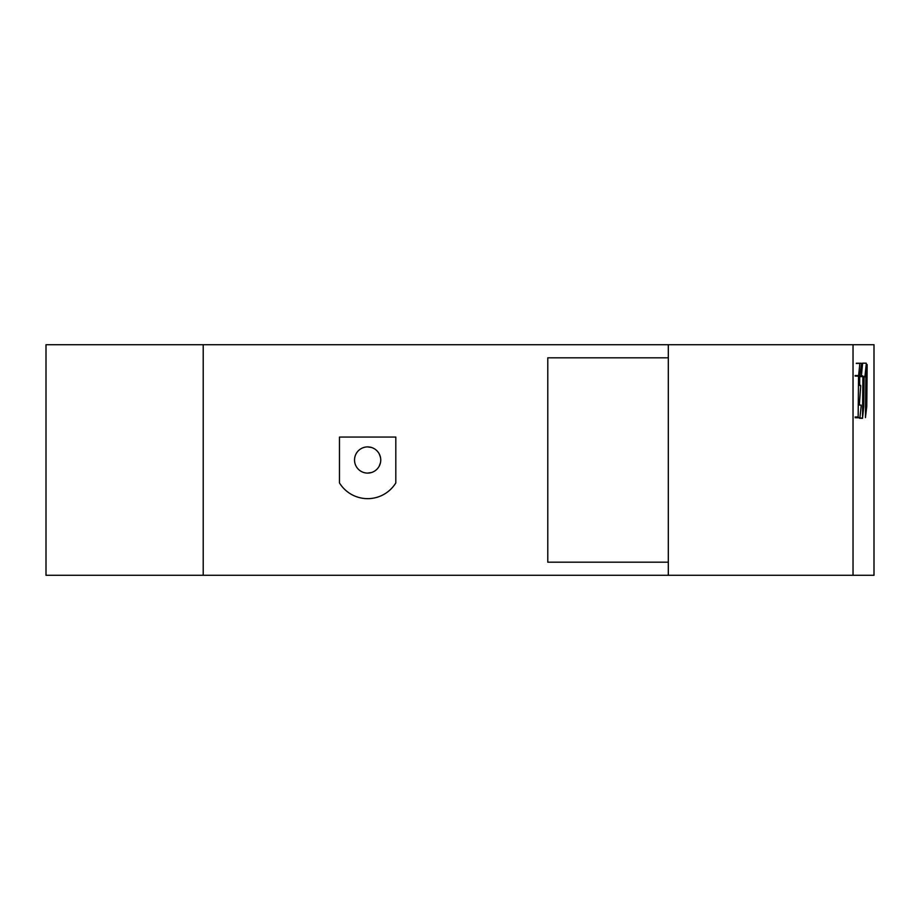 <?xml version="1.0" encoding="UTF-8"?>
<svg xmlns="http://www.w3.org/2000/svg" width="920" height="920" viewBox="0 0 920 920"><rect width="100%" height="100%" fill="white"/><g stroke="black" fill="none" stroke-linecap="round" stroke-linejoin="round"><path stroke-width="1.38" d="M668.311 344.712L874 344.712L874 575.287L46 575.287L46 344.712L668.311 344.712L668.311 357.811L547.779 357.811L547.779 562.189L668.311 562.189L668.311 575.287M853.035 344.712L853.035 575.287M203.216 344.712L203.216 575.287M395.807 482.931L395.807 437.069L339.468 437.069L339.468 482.931A33.097 33.097 0 0 0 395.807 482.931M354.534 460A13.098 13.098 0 0 1 367.632 446.901A13.098 13.098 0 0 1 380.742 460A13.098 13.098 0 0 1 367.632 473.098A13.098 13.098 0 0 1 354.534 460M380.351 456.837L379.109 453.675M371.438 447.465L367.632 446.901L371.438 447.465M379.879 455.354L380.604 458.079M380.351 463.162L379.109 466.325M371.438 472.535L367.632 473.098L371.438 472.535M379.201 466.164L380.385 463.013M668.311 562.189L668.311 357.811M859.866 363.503L858.532 376.119L858.153 417.784L859.912 417.784L861.131 406.375L861.097 405.076L859.475 405.076L859.406 404.317L860.683 386.112L859.682 385.353L859.706 376.648L861.522 364.044L861.453 363.273L856.301 363.457M861.453 363.273L857.9 363.239L861.453 363.273M860.614 385.353L859.671 385.342L860.614 385.353M861.097 405.076L859.452 405.065L861.097 405.076M858.153 417.784L855.186 417.749L858.153 417.784M866.778 406.375L867.157 364.596L865.881 376.959L865.444 417.577L866.778 406.375M861.419 375.889L862.833 375.889L862.902 376.648L862.523 418.312L863.776 406.559L864.11 376.648L865.03 375.671L866.272 363.952L866.214 363.181L862.603 363.181L861.419 375.889L860.246 375.877L861.419 375.889M866.214 363.181L862.649 363.147L866.214 363.181M858.567 375.578L855.14 375.532M859.912 363.273L856.359 363.239M858.084 417.013L855.117 416.99M855.117 376.073L858.532 376.119M864.098 376.935L865.881 376.959M866.214 364.826L867.1 364.837M859.613 418.048L862.466 418.082M859.706 376.613L862.902 376.648M861.499 363.411L862.546 363.423M866.237 364.584L867.157 364.596M859.556 418.278L862.523 418.312"/></g></svg>
